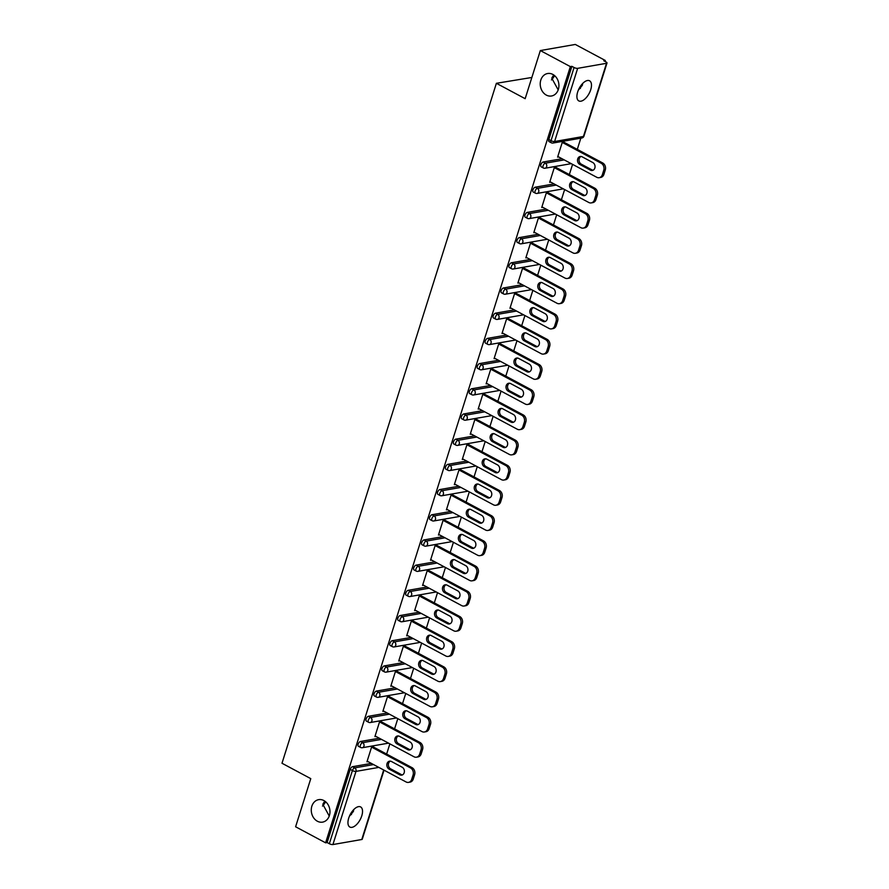 <?xml version="1.0" encoding="UTF-8"?>
<svg xmlns="http://www.w3.org/2000/svg" width="889" height="889" viewBox="0 0 889 889"><rect width="100%" height="100%" fill="white"/><g stroke="black" fill="none" stroke-linecap="round" stroke-linejoin="round"><path stroke-width="1.33" d="M323.885 800.556A11.413 9.29 80.1 0 1 329.952 812.502A11.413 9.29 80.1 0 1 322.585 822.125A11.413 9.29 80.1 0 1 317.362 821.225A11.413 9.29 80.1 0 1 311.294 809.279A11.413 9.29 80.1 0 1 318.662 799.656A11.413 9.29 80.1 0 1 323.885 800.556M353.733 809.612L353.411 811.39L349.388 816.302M552.836 74.42A11.413 9.29 80.1 0 1 558.903 86.366A11.413 9.29 80.1 0 1 551.536 95.99A11.413 9.29 80.1 0 1 546.313 95.09A11.413 9.29 80.1 0 1 540.245 83.144A11.413 9.29 80.1 0 1 547.613 73.52A11.413 9.29 80.1 0 1 552.836 74.42M582.684 83.466L582.362 85.244L578.339 90.167M324.741 801.078L322.818 804.289L329.241 816.024M553.691 74.943L551.758 78.154L558.192 89.889M590.718 89.722A11.413 5.59 118.1 0 0 589.574 80.799A11.413 5.59 118.1 0 0 577.661 92A11.413 5.59 118.1 0 0 578.817 100.913A11.413 5.59 118.1 0 0 590.718 89.722M361.767 815.858A11.413 5.59 118.1 0 0 360.623 806.934A11.413 5.59 118.1 0 0 348.71 818.136A11.413 5.59 118.1 0 0 349.866 827.059A11.413 5.59 118.1 0 0 361.767 815.858M351.477 814.591A11.413 9.29 80.1 0 1 350.566 813.902M580.428 88.456A11.413 9.29 80.1 0 1 579.517 87.767M531.855 77.465L496.384 83.299L281.991 763.251L310.772 778.642L295.604 826.77L325.607 842.816L570.349 66.608L540.334 50.562L575.305 44.45L605.32 60.496L603.787 60.763L605.987 61.941A2.678 0.833 17.5 0 1 607.009 63.008L583.94 136.173A2.678 0.833 17.5 0 1 583.44 136.462L606.509 63.297A2.678 0.833 17.5 0 0 607.009 63.008M386.637 754.061L389.86 743.849M394.583 728.869L397.805 718.656M402.528 703.677L405.751 693.464M410.474 678.485L413.696 668.261M418.419 653.282L421.642 643.069M426.364 628.09L429.576 617.877M434.299 602.898L437.521 592.685M442.244 577.706L445.467 567.482M450.19 552.502L453.412 542.29M458.135 527.31L461.358 517.098M466.08 502.118L469.303 491.895M474.026 476.915L477.249 466.703M481.971 451.723L485.194 441.511M489.917 426.531L493.128 416.319M497.851 401.339L501.074 391.116M505.797 376.136L509.019 365.924M513.742 350.944L516.965 340.731M521.687 325.752L524.91 315.528M529.633 300.549L532.855 290.336M537.578 275.357L540.801 265.144M545.524 250.165L548.735 239.952M553.469 224.973L556.681 214.749M561.404 199.769L564.626 189.557M569.349 174.577L572.572 164.365M577.294 149.385L580.828 138.173M605.031 61.43L605.32 60.496M577.661 68.342L554.592 141.507A2.678 0.833 17.5 0 1 551.002 140.673A2.678 1.311 118.1 0 0 551.269 142.762L549.08 141.595A2.678 1.311 -61.9 0 1 548.813 139.506L551.002 140.673L574.072 67.508A2.678 0.833 17.5 0 0 577.661 68.342L606.509 63.297M548.813 139.506L571.883 66.342L570.349 66.608M574.072 67.508L571.883 66.342M384.037 770.174L362.268 839.216A2.678 0.833 -162.5 0 1 361.779 839.505L332.919 844.55A2.678 0.833 -162.5 0 1 329.33 843.717L327.141 842.55L325.607 842.816M496.384 83.299L525.166 98.69L540.334 50.562M558.681 156.931L557.614 157.12L562.448 141.773L563.982 141.507L563.77 142.151M327.141 842.55L350.21 769.385A2.678 1.311 -61.9 0 1 352.5 766.696L371.358 763.395M360.445 741.493L362.645 742.671A2.678 1.311 -61.9 0 0 360.345 745.36A2.678 1.311 118.1 0 0 360.612 747.449L358.423 746.282A2.678 1.311 -61.9 0 1 358.156 744.193A2.678 1.311 -61.9 0 1 360.445 741.493L379.303 738.203M368.39 716.301L370.58 717.479A2.678 1.311 -61.9 0 0 368.29 720.168A2.678 1.311 118.1 0 0 368.557 722.257L366.368 721.079A2.678 1.311 -61.9 0 1 366.101 718.99A2.678 1.311 -61.9 0 1 368.39 716.301L387.237 713.011M376.336 691.109L378.525 692.275A2.678 1.311 -61.9 0 0 376.236 694.965A2.678 1.311 118.1 0 0 376.503 697.065L374.313 695.887A2.678 1.311 -61.9 0 1 374.047 693.798A2.678 1.311 -61.9 0 1 376.336 691.109L395.183 687.808M384.281 665.917L386.471 667.083A2.678 1.311 -61.9 0 0 384.181 669.773A2.678 1.311 118.1 0 0 384.448 671.862L382.259 670.695A2.678 1.311 -61.9 0 1 381.981 668.606A2.678 1.311 -61.9 0 1 384.281 665.917L403.128 662.616M392.227 640.713L394.416 641.891A2.678 1.311 -61.9 0 0 392.127 644.581A2.678 1.311 118.1 0 0 392.393 646.67L390.193 645.503A2.678 1.311 -61.9 0 1 389.927 643.403A2.678 1.311 -61.9 0 1 392.227 640.713L411.074 637.424M400.172 615.521L402.361 616.699A2.678 1.311 -61.9 0 0 400.061 619.389A2.678 1.311 118.1 0 0 400.339 621.478L398.139 620.3A2.678 1.311 -61.9 0 1 397.872 618.211A2.678 1.311 -61.9 0 1 400.172 615.521L419.019 612.232M408.107 590.329L410.307 591.496A2.678 1.311 -61.9 0 0 408.007 594.185A2.678 1.311 118.1 0 0 408.284 596.275L406.084 595.108A2.678 1.311 -61.9 0 1 405.817 593.019A2.678 1.311 -61.9 0 1 408.107 590.329L426.964 587.029M416.052 565.137L418.252 566.304A2.678 1.311 -61.9 0 0 415.952 568.993A2.678 1.311 118.1 0 0 416.219 571.082L414.03 569.916A2.678 1.311 -61.9 0 1 413.763 567.827A2.678 1.311 -61.9 0 1 416.052 565.137L434.91 561.837M423.997 539.934L426.187 541.112A2.678 1.311 -61.9 0 0 423.897 543.801A2.678 1.311 118.1 0 0 424.164 545.89L421.975 544.713A2.678 1.311 -61.9 0 1 421.708 542.623A2.678 1.311 -61.9 0 1 423.997 539.934L442.844 536.645M431.943 514.742L434.132 515.909A2.678 1.311 -61.9 0 0 431.843 518.609A2.678 1.311 118.1 0 0 432.11 520.698L429.92 519.52A2.678 1.311 -61.9 0 1 429.654 517.431A2.678 1.311 -61.9 0 1 431.943 514.742L450.79 511.442M439.888 489.55L442.077 490.717A2.678 1.311 -61.9 0 0 439.788 493.406A2.678 1.311 118.1 0 0 440.055 495.495L437.866 494.328A2.678 1.311 -61.9 0 1 437.599 492.239A2.678 1.311 -61.9 0 1 439.888 489.55L458.735 486.25M447.834 464.347L450.023 465.525A2.678 1.311 -61.9 0 0 447.734 468.214A2.678 1.311 118.1 0 0 448 470.303L445.811 469.136A2.678 1.311 -61.9 0 1 445.533 467.036A2.678 1.311 -61.9 0 1 447.834 464.347L466.681 461.058M455.779 439.155L457.968 440.333A2.678 1.311 -61.9 0 0 455.679 443.022A2.678 1.311 118.1 0 0 455.946 445.111L453.746 443.933A2.678 1.311 -61.9 0 1 453.479 441.844A2.678 1.311 -61.9 0 1 455.779 439.155L474.626 435.866M463.725 413.963L465.914 415.13A2.678 1.311 -61.9 0 0 463.614 417.819A2.678 1.311 118.1 0 0 463.891 419.919L461.691 418.741A2.678 1.311 -61.9 0 1 461.424 416.652A2.678 1.311 -61.9 0 1 463.725 413.963L482.571 410.662M471.659 388.771L473.859 389.938A2.678 1.311 -61.9 0 0 471.559 392.627A2.678 1.311 118.1 0 0 471.837 394.716L469.636 393.549A2.678 1.311 -61.9 0 1 469.37 391.46A2.678 1.311 -61.9 0 1 471.659 388.771L490.517 385.47M479.604 363.568L481.805 364.746A2.678 1.311 -61.9 0 0 479.504 367.435A2.678 1.311 118.1 0 0 479.771 369.524L477.582 368.346A2.678 1.311 -61.9 0 1 477.315 366.257A2.678 1.311 -61.9 0 1 479.604 363.568L498.462 360.278M487.55 338.376L489.739 339.542A2.678 1.311 -61.9 0 0 487.45 342.243A2.678 1.311 118.1 0 0 487.717 344.332L485.527 343.154A2.678 1.311 -61.9 0 1 485.261 341.065A2.678 1.311 -61.9 0 1 487.55 338.376L506.397 335.086M495.495 313.184L497.684 314.35A2.678 1.311 -61.9 0 0 495.395 317.04A2.678 1.311 118.1 0 0 495.662 319.129L493.473 317.962A2.678 1.311 -61.9 0 1 493.206 315.873A2.678 1.311 -61.9 0 1 495.495 313.184L514.342 309.883M503.441 287.98L505.63 289.158A2.678 1.311 -61.9 0 0 503.341 291.848A2.678 1.311 118.1 0 0 503.607 293.937L501.418 292.77A2.678 1.311 -61.9 0 1 501.152 290.67A2.678 1.311 -61.9 0 1 503.441 287.98L522.288 284.691M511.386 262.788L513.575 263.966A2.678 1.311 -61.9 0 0 511.286 266.656A2.678 1.311 118.1 0 0 511.553 268.745L509.364 267.567A2.678 1.311 -61.9 0 1 509.086 265.478A2.678 1.311 -61.9 0 1 511.386 262.788L530.233 259.499M519.332 237.596L521.521 238.763A2.678 1.311 -61.9 0 0 519.232 241.452A2.678 1.311 118.1 0 0 519.498 243.553L517.298 242.375A2.678 1.311 -61.9 0 1 517.031 240.286A2.678 1.311 -61.9 0 1 519.332 237.596L538.178 234.296M527.266 212.404L529.466 213.571A2.678 1.311 -61.9 0 0 527.166 216.26A2.678 1.311 118.1 0 0 527.444 218.35L525.243 217.183A2.678 1.311 -61.9 0 1 524.977 215.094A2.678 1.311 -61.9 0 1 527.266 212.404L546.124 209.104M535.211 187.201L537.412 188.379A2.678 1.311 -61.9 0 0 535.111 191.068A2.678 1.311 118.1 0 0 535.378 193.157L533.189 191.98A2.678 1.311 -61.9 0 1 532.922 189.89A2.678 1.311 -61.9 0 1 535.211 187.201L554.069 183.912M543.157 162.009L545.357 163.187A2.678 1.311 -61.9 0 0 543.057 165.876A2.678 1.311 118.1 0 0 543.323 167.965L541.134 166.788A2.678 1.311 -61.9 0 1 540.868 164.698A2.678 1.311 -61.9 0 1 543.157 162.009L562.015 158.72M555.836 167.343L556.036 166.699L554.503 166.965L549.669 182.312L550.736 182.123M547.891 192.546L548.091 191.902L546.557 192.168L541.723 207.504L542.79 207.326M539.945 217.738L540.145 217.094L538.612 217.361L533.778 232.707L534.845 232.518M532 242.93L532.2 242.286L530.677 242.553L525.832 257.899L526.899 257.71M524.054 268.134L524.254 267.478L522.732 267.756L517.887 283.091L518.954 282.913M516.109 293.326L516.309 292.681L514.787 292.948L509.953 308.294L511.008 308.105M508.164 318.518L508.375 317.873L506.841 318.14L502.007 333.486L503.063 333.297M500.218 343.71L500.429 343.065L498.896 343.332L494.062 358.678L495.129 358.489M492.284 368.913L492.484 368.268L490.95 368.535L486.116 383.87L487.183 383.692M484.338 394.105L484.538 393.46L483.005 393.727L478.171 409.073L479.238 408.884M476.393 419.297L476.593 418.652L475.07 418.919L470.225 434.265L471.292 434.076M468.447 444.5L468.647 443.844L467.125 444.122L462.28 459.457L463.347 459.269M460.502 469.692L460.702 469.048L459.18 469.314L454.335 484.661L455.401 484.472M452.557 494.884L452.768 494.24L451.234 494.506L446.4 509.853L447.456 509.664M444.611 520.076L444.822 519.432L443.289 519.698L438.455 535.045L439.51 534.856M436.666 545.279L436.877 544.635L435.343 544.901L430.509 560.237L431.576 560.059M428.731 570.471L428.931 569.827L427.398 570.093L422.564 585.44L423.631 585.251M420.786 595.663L420.986 595.019L419.452 595.286L414.618 610.632L415.685 610.443M412.84 620.866L413.041 620.211L411.518 620.478L406.673 635.824L407.74 635.635M404.895 646.059L405.095 645.414L403.573 645.681L398.728 661.016L399.794 660.838M396.95 671.251L397.15 670.606L395.627 670.873L390.782 686.219L391.849 686.03M389.004 696.443L389.215 695.798L387.682 696.065L382.848 711.411L383.904 711.222M381.059 721.646L381.27 721.001L379.736 721.268L374.902 736.603L375.958 736.425M373.113 746.838L373.324 746.193L371.791 746.46L366.957 761.806L368.024 761.617M551.436 79.921A11.413 5.59 118.1 0 0 554.603 75.632M322.485 806.067A11.413 5.59 118.1 0 0 325.652 801.767M603.753 170.277L602.375 174.633L603.909 174.366L605.276 170.01L603.753 170.277A5.345 4.356 -99.9 0 0 601.164 163.232L562.248 142.418M602.375 174.633A5.345 4.356 -99.9 0 1 599.186 177.7A5.345 4.356 -99.9 0 1 596.741 177.278L557.814 156.475M582.128 156.82A4.189 3.412 -99.9 0 0 580.206 156.497A4.189 3.412 -99.9 0 0 577.506 160.031A4.189 3.412 -99.9 0 0 579.728 164.421L590.418 170.132A4.189 3.412 -99.9 0 0 592.341 170.466A4.189 3.412 -99.9 0 0 595.041 166.921A4.189 3.412 -99.9 0 0 592.819 162.543L582.128 156.82M601.164 163.232L602.698 162.965L562.915 141.695M602.698 162.965A5.345 4.356 80.1 0 1 605.276 170.01M603.909 174.366A5.345 4.356 80.1 0 1 600.708 177.433L599.186 177.7M580.995 156.464A4.189 3.412 -99.9 0 0 579.028 160.242A4.189 3.412 -99.9 0 0 581.262 164.143L591.952 169.866A4.189 3.412 -99.9 0 0 593.085 170.221M595.808 195.469L594.43 199.825L595.963 199.558L597.33 195.202L595.808 195.469A5.345 4.356 -99.9 0 0 593.219 188.424L554.303 167.621M594.43 199.825A5.345 4.356 -99.9 0 1 591.241 202.903A5.345 4.356 -99.9 0 1 588.796 202.481L549.869 181.667M574.183 182.023A4.189 3.412 -99.9 0 0 572.26 181.689A4.189 3.412 -99.9 0 0 569.56 185.223A4.189 3.412 -99.9 0 0 571.794 189.613L582.484 195.324A4.189 3.412 -99.9 0 0 584.395 195.658A4.189 3.412 -99.9 0 0 587.107 192.124A4.189 3.412 -99.9 0 0 584.873 187.735L574.183 182.023M593.219 188.424L594.752 188.157L554.969 166.888M594.752 188.157A5.345 4.356 80.1 0 1 597.33 195.202M595.963 199.558A5.345 4.356 80.1 0 1 592.774 202.625L591.241 202.903M573.049 181.667A4.189 3.412 -99.9 0 0 571.082 185.434A4.189 3.412 -99.9 0 0 573.316 189.346L584.006 195.058A4.189 3.412 -99.9 0 0 585.14 195.413M587.862 220.661L586.484 225.028L588.018 224.761L589.396 220.394L587.862 220.661A5.345 4.356 -99.9 0 0 585.273 213.616L546.357 192.813M586.484 225.028A5.345 4.356 -99.9 0 1 583.295 228.095A5.345 4.356 -99.9 0 1 580.85 227.673L541.923 206.859M566.237 207.215A4.189 3.412 -99.9 0 0 564.315 206.881A4.189 3.412 -99.9 0 0 561.615 210.415A4.189 3.412 -99.9 0 0 563.848 214.805L574.538 220.516A4.189 3.412 -99.9 0 0 576.45 220.85A4.189 3.412 -99.9 0 0 579.161 217.316A4.189 3.412 -99.9 0 0 576.928 212.927L566.237 207.215M585.273 213.616L586.807 213.349L547.024 192.08M586.807 213.349A5.345 4.356 80.1 0 1 589.396 220.394M588.018 224.761A5.345 4.356 80.1 0 1 584.829 227.828L583.295 228.095M565.104 206.859A4.189 3.412 -99.9 0 0 563.137 210.626A4.189 3.412 -99.9 0 0 565.371 214.538L576.061 220.25A4.189 3.412 -99.9 0 0 577.194 220.605M579.917 245.853L578.539 250.22L580.072 249.953L581.45 245.586L579.917 245.853A5.345 4.356 -99.9 0 0 577.339 238.819L538.412 218.005M578.539 250.22A5.345 4.356 -99.9 0 1 575.35 253.287A5.345 4.356 -99.9 0 1 572.905 252.865L533.978 232.062M558.292 232.407A4.189 3.412 -99.9 0 0 556.381 232.085A4.189 3.412 -99.9 0 0 553.669 235.618A4.189 3.412 -99.9 0 0 555.903 239.997L566.593 245.72A4.189 3.412 -99.9 0 0 568.504 246.042A4.189 3.412 -99.9 0 0 571.216 242.508A4.189 3.412 -99.9 0 0 568.982 238.13L558.292 232.407M577.339 238.819L578.861 238.552L539.078 217.283M578.861 238.552A5.345 4.356 80.1 0 1 581.45 245.586M580.072 249.953A5.345 4.356 80.1 0 1 576.883 253.021L575.35 253.287M557.159 232.051A4.189 3.412 -99.9 0 0 555.192 235.818A4.189 3.412 -99.9 0 0 557.425 239.73L568.115 245.453A4.189 3.412 -99.9 0 0 569.249 245.809M571.971 271.056L570.594 275.412L572.127 275.146L573.505 270.789L571.971 271.056A5.345 4.356 -99.9 0 0 569.393 264.011L530.466 243.197M570.594 275.412A5.345 4.356 -99.9 0 1 567.404 278.479A5.345 4.356 -99.9 0 1 564.96 278.057L526.044 257.254M550.347 257.61A4.189 3.412 -99.9 0 0 548.435 257.277A4.189 3.412 -99.9 0 0 545.724 260.81A4.189 3.412 -99.9 0 0 547.957 265.2L558.648 270.912A4.189 3.412 -99.9 0 0 560.559 271.245A4.189 3.412 -99.9 0 0 563.27 267.711A4.189 3.412 -99.9 0 0 561.037 263.322L550.347 257.61M569.393 264.011L570.916 263.744L531.133 242.475M570.916 263.744A5.345 4.356 80.1 0 1 573.505 270.789M572.127 275.146A5.345 4.356 80.1 0 1 568.938 278.213L567.404 278.479M549.213 257.254A4.189 3.412 -99.9 0 0 547.246 261.022A4.189 3.412 -99.9 0 0 549.491 264.933L560.181 270.645A4.189 3.412 -99.9 0 0 561.315 271.001M564.026 296.248L562.659 300.604L564.182 300.338L565.56 295.981L564.026 296.248A5.345 4.356 -99.9 0 0 561.448 289.203L522.521 268.4M562.659 300.604A5.345 4.356 -99.9 0 1 559.459 303.682A5.345 4.356 -99.9 0 1 557.014 303.26L518.098 282.446M542.401 282.802A4.189 3.412 -99.9 0 0 540.49 282.469A4.189 3.412 -99.9 0 0 537.778 286.002A4.189 3.412 -99.9 0 0 540.012 290.392L550.702 296.104A4.189 3.412 -99.9 0 0 552.625 296.437A4.189 3.412 -99.9 0 0 555.325 292.903A4.189 3.412 -99.9 0 0 553.091 288.514L542.401 282.802M561.448 289.203L562.97 288.936L523.199 267.667M562.97 288.936A5.345 4.356 80.1 0 1 565.56 295.981M564.182 300.338A5.345 4.356 80.1 0 1 560.992 303.416L559.459 303.682M541.268 282.446A4.189 3.412 -99.9 0 0 539.312 286.214A4.189 3.412 -99.9 0 0 541.545 290.125L552.236 295.837A4.189 3.412 -99.9 0 0 553.369 296.193M556.081 321.44L554.714 325.807L556.236 325.541L557.614 321.173L556.081 321.44A5.345 4.356 -99.9 0 0 553.503 314.406L514.587 293.592M554.714 325.807A5.345 4.356 -99.9 0 1 551.524 328.874A5.345 4.356 -99.9 0 1 549.069 328.452L510.153 307.638M534.467 307.994A4.189 3.412 -99.9 0 0 532.544 307.661A4.189 3.412 -99.9 0 0 529.844 311.206A4.189 3.412 -99.9 0 0 532.067 315.584L542.757 321.307A4.189 3.412 -99.9 0 0 544.679 321.629A4.189 3.412 -99.9 0 0 547.38 318.095A4.189 3.412 -99.9 0 0 545.157 313.706L534.467 307.994M553.503 314.406L555.036 314.128L515.253 292.87M555.036 314.128A5.345 4.356 80.1 0 1 557.614 321.173M556.236 325.541A5.345 4.356 80.1 0 1 553.047 328.608L551.524 328.874M533.333 307.638A4.189 3.412 -99.9 0 0 531.366 311.406A4.189 3.412 -99.9 0 0 533.6 315.317L544.29 321.029A4.189 3.412 -99.9 0 0 545.424 321.396M548.146 346.643L546.768 350.999L548.302 350.733L549.669 346.377L548.146 346.643A5.345 4.356 -99.9 0 0 545.557 339.598L506.641 318.784M546.768 350.999A5.345 4.356 -99.9 0 1 543.579 354.066A5.345 4.356 -99.9 0 1 541.123 353.644L502.207 332.842M526.521 333.186A4.189 3.412 -99.9 0 0 524.599 332.864A4.189 3.412 -99.9 0 0 521.899 336.398A4.189 3.412 -99.9 0 0 524.121 340.787L534.811 346.499A4.189 3.412 -99.9 0 0 536.734 346.832A4.189 3.412 -99.9 0 0 539.434 343.287A4.189 3.412 -99.9 0 0 537.212 338.909L526.521 333.186M545.557 339.598L547.091 339.331L507.308 318.062M547.091 339.331A5.345 4.356 80.1 0 1 549.669 346.377M548.302 350.733A5.345 4.356 80.1 0 1 545.101 353.8L543.579 354.066M525.388 332.83A4.189 3.412 -99.9 0 0 523.421 336.609A4.189 3.412 -99.9 0 0 525.655 340.509L536.345 346.232A4.189 3.412 -99.9 0 0 537.478 346.588M540.201 371.835L538.823 376.191L540.356 375.925L541.723 371.569L540.201 371.835A5.345 4.356 -99.9 0 0 537.612 364.79L498.696 343.987M538.823 376.191A5.345 4.356 -99.9 0 1 535.634 379.27A5.345 4.356 -99.9 0 1 533.189 378.847L494.262 358.034M518.576 358.389A4.189 3.412 -99.9 0 0 516.653 358.056A4.189 3.412 -99.9 0 0 513.953 361.59A4.189 3.412 -99.9 0 0 516.176 365.979L526.866 371.691A4.189 3.412 -99.9 0 0 528.788 372.024A4.189 3.412 -99.9 0 0 531.489 368.491A4.189 3.412 -99.9 0 0 529.266 364.101L518.576 358.389M537.612 364.79L539.145 364.523L499.362 343.254M539.145 364.523A5.345 4.356 80.1 0 1 541.723 371.569M540.356 375.925A5.345 4.356 80.1 0 1 537.167 378.992L535.634 379.27M517.442 358.034A4.189 3.412 -99.9 0 0 515.476 361.801A4.189 3.412 -99.9 0 0 517.709 365.712L528.399 371.424A4.189 3.412 -99.9 0 0 529.533 371.78M532.255 397.027L530.877 401.395L532.411 401.128L533.789 396.761L532.255 397.027A5.345 4.356 -99.9 0 0 529.666 389.982L490.75 369.179M530.877 401.395A5.345 4.356 -99.9 0 1 527.688 404.462A5.345 4.356 -99.9 0 1 525.243 404.039L486.316 383.226M510.63 383.581A4.189 3.412 -99.9 0 0 508.708 383.248A4.189 3.412 -99.9 0 0 506.008 386.782A4.189 3.412 -99.9 0 0 508.241 391.171L518.932 396.883A4.189 3.412 -99.9 0 0 520.843 397.216A4.189 3.412 -99.9 0 0 523.554 393.683A4.189 3.412 -99.9 0 0 521.321 389.293L510.63 383.581M529.666 389.982L531.2 389.715L491.417 368.446M531.2 389.715A5.345 4.356 80.1 0 1 533.789 396.761M532.411 401.128A5.345 4.356 80.1 0 1 529.222 404.195L527.688 404.462M509.497 383.226A4.189 3.412 -99.9 0 0 507.53 386.993A4.189 3.412 -99.9 0 0 509.764 390.904L520.454 396.616A4.189 3.412 -99.9 0 0 521.587 396.972M524.31 422.219L522.932 426.587L524.466 426.32L525.844 421.953L524.31 422.219A5.345 4.356 -99.9 0 0 521.721 415.185L482.805 394.372M522.932 426.587A5.345 4.356 -99.9 0 1 519.743 429.654A5.345 4.356 -99.9 0 1 517.298 429.231L478.371 408.429M502.685 408.773A4.189 3.412 -99.9 0 0 500.774 408.451A4.189 3.412 -99.9 0 0 498.062 411.985A4.189 3.412 -99.9 0 0 500.296 416.363L510.986 422.086A4.189 3.412 -99.9 0 0 512.897 422.408A4.189 3.412 -99.9 0 0 515.609 418.875A4.189 3.412 -99.9 0 0 513.375 414.496L502.685 408.773M521.721 415.185L523.254 414.919L483.472 393.649M523.254 414.919A5.345 4.356 80.1 0 1 525.844 421.953M524.466 426.32A5.345 4.356 80.1 0 1 521.276 429.387L519.743 429.654M501.552 408.418A4.189 3.412 -99.9 0 0 499.585 412.185A4.189 3.412 -99.9 0 0 501.818 416.096L512.509 421.819A4.189 3.412 -99.9 0 0 513.642 422.175M516.365 447.423L514.987 451.779L516.52 451.512L517.898 447.156L516.365 447.423A5.345 4.356 -99.9 0 0 513.786 440.377L474.859 419.564M514.987 451.779A5.345 4.356 -99.9 0 1 511.797 454.846A5.345 4.356 -99.9 0 1 509.353 454.423L470.425 433.621M494.74 433.976A4.189 3.412 -99.9 0 0 492.828 433.643A4.189 3.412 -99.9 0 0 490.117 437.177A4.189 3.412 -99.9 0 0 492.35 441.566L503.041 447.278A4.189 3.412 -99.9 0 0 504.952 447.612A4.189 3.412 -99.9 0 0 507.663 444.078A4.189 3.412 -99.9 0 0 505.43 439.688L494.74 433.976M513.786 440.377L515.309 440.111L475.526 418.841M515.309 440.111A5.345 4.356 80.1 0 1 517.898 447.156M516.52 451.512A5.345 4.356 80.1 0 1 513.331 454.579L511.797 454.846M493.606 433.621A4.189 3.412 -99.9 0 0 491.639 437.388A4.189 3.412 -99.9 0 0 493.873 441.3L504.563 447.011A4.189 3.412 -99.9 0 0 505.697 447.367M508.419 472.615L507.052 476.971L508.575 476.704L509.953 472.348L508.419 472.615A5.345 4.356 -99.9 0 0 505.841 465.569L466.914 444.767M507.052 476.971A5.345 4.356 -99.9 0 1 503.852 480.049A5.345 4.356 -99.9 0 1 501.407 479.627L462.491 458.813M486.794 459.168A4.189 3.412 -99.9 0 0 484.883 458.835A4.189 3.412 -99.9 0 0 482.171 462.369A4.189 3.412 -99.9 0 0 484.405 466.758L495.095 472.47A4.189 3.412 -99.9 0 0 497.018 472.804A4.189 3.412 -99.9 0 0 499.718 469.27A4.189 3.412 -99.9 0 0 497.484 464.88L486.794 459.168M505.841 465.569L507.363 465.303L467.592 444.033M507.363 465.303A5.345 4.356 80.1 0 1 509.953 472.348M508.575 476.704A5.345 4.356 80.1 0 1 505.385 479.782L503.852 480.049M485.661 458.813A4.189 3.412 -99.9 0 0 483.694 462.58A4.189 3.412 -99.9 0 0 485.939 466.492L496.629 472.203A4.189 3.412 -99.9 0 0 497.762 472.559M500.474 497.807L499.107 502.174L500.629 501.907L502.007 497.54L500.474 497.807A5.345 4.356 -99.9 0 0 497.896 490.761L458.968 469.959M499.107 502.174A5.345 4.356 -99.9 0 1 495.918 505.241A5.345 4.356 -99.9 0 1 493.462 504.819L454.546 484.005M478.86 484.361A4.189 3.412 -99.9 0 0 476.937 484.027A4.189 3.412 -99.9 0 0 474.226 487.561A4.189 3.412 -99.9 0 0 476.46 491.95L487.15 497.662A4.189 3.412 -99.9 0 0 489.072 497.996A4.189 3.412 -99.9 0 0 491.773 494.462A4.189 3.412 -99.9 0 0 489.539 490.072L478.86 484.361M497.896 490.761L499.429 490.495L459.646 469.225M499.429 490.495A5.345 4.356 80.1 0 1 502.007 497.54M500.629 501.907A5.345 4.356 80.1 0 1 497.44 504.974L495.918 505.241M477.715 484.005A4.189 3.412 -99.9 0 0 475.759 487.772A4.189 3.412 -99.9 0 0 477.993 491.684L488.683 497.396A4.189 3.412 -99.9 0 0 489.817 497.751M492.539 523.01L491.161 527.366L492.684 527.099L494.062 522.743L492.539 523.01A5.345 4.356 -99.9 0 0 489.95 515.964L451.034 495.151M491.161 527.366A5.345 4.356 -99.9 0 1 487.972 530.433A5.345 4.356 -99.9 0 1 485.516 530.011L446.6 509.208M470.914 509.553A4.189 3.412 -99.9 0 0 468.992 509.23A4.189 3.412 -99.9 0 0 466.292 512.764A4.189 3.412 -99.9 0 0 468.514 517.142L479.204 522.865A4.189 3.412 -99.9 0 0 481.127 523.199A4.189 3.412 -99.9 0 0 483.827 519.654A4.189 3.412 -99.9 0 0 481.605 515.276L470.914 509.553M489.95 515.964L491.484 515.698L451.701 494.428M491.484 515.698A5.345 4.356 80.1 0 1 494.062 522.743M492.684 527.099A5.345 4.356 80.1 0 1 489.495 530.166L487.972 530.433M469.781 509.197A4.189 3.412 -99.9 0 0 467.814 512.975A4.189 3.412 -99.9 0 0 470.048 516.876L480.738 522.599A4.189 3.412 -99.9 0 0 481.871 522.954M484.594 548.202L483.216 552.558L484.749 552.291L486.116 547.935L484.594 548.202A5.345 4.356 -99.9 0 0 482.005 541.157L443.089 520.343M483.216 552.558A5.345 4.356 -99.9 0 1 480.027 555.625A5.345 4.356 -99.9 0 1 477.571 555.203L438.655 534.4M462.969 534.756A4.189 3.412 -99.9 0 0 461.047 534.422A4.189 3.412 -99.9 0 0 458.346 537.956A4.189 3.412 -99.9 0 0 460.569 542.346L471.259 548.057A4.189 3.412 -99.9 0 0 473.181 548.391A4.189 3.412 -99.9 0 0 475.882 544.857A4.189 3.412 -99.9 0 0 473.659 540.468L462.969 534.756M482.005 541.157L483.538 540.89L443.755 519.621M483.538 540.89A5.345 4.356 80.1 0 1 486.116 547.935M484.749 552.291A5.345 4.356 80.1 0 1 481.549 555.358L480.027 555.625M461.836 534.4A4.189 3.412 -99.9 0 0 459.869 538.167A4.189 3.412 -99.9 0 0 462.102 542.079L472.792 547.791A4.189 3.412 -99.9 0 0 473.926 548.146M476.648 573.394L475.271 577.761L476.804 577.494L478.171 573.127L476.648 573.394A5.345 4.356 -99.9 0 0 474.059 566.349L435.143 545.546M475.271 577.761A5.345 4.356 -99.9 0 1 472.081 580.828A5.345 4.356 -99.9 0 1 469.636 580.406L430.709 559.592M455.024 559.948A4.189 3.412 -99.9 0 0 453.101 559.614A4.189 3.412 -99.9 0 0 450.401 563.148A4.189 3.412 -99.9 0 0 452.634 567.538L463.313 573.249A4.189 3.412 -99.9 0 0 465.236 573.583A4.189 3.412 -99.9 0 0 467.947 570.049A4.189 3.412 -99.9 0 0 465.714 565.66L455.024 559.948M474.059 566.349L475.593 566.082L435.81 544.813M475.593 566.082A5.345 4.356 80.1 0 1 478.171 573.127M476.804 577.494A5.345 4.356 80.1 0 1 473.615 580.561L472.081 580.828M453.89 559.592A4.189 3.412 -99.9 0 0 451.923 563.359A4.189 3.412 -99.9 0 0 454.157 567.271L464.847 572.983A4.189 3.412 -99.9 0 0 465.98 573.338M468.703 598.586L467.325 602.953L468.859 602.686L470.237 598.319L468.703 598.586A5.345 4.356 -99.9 0 0 466.114 591.552L427.198 570.738M467.325 602.953A5.345 4.356 -99.9 0 1 464.136 606.02A5.345 4.356 -99.9 0 1 461.691 605.598L422.764 584.784M447.078 585.14A4.189 3.412 -99.9 0 0 445.156 584.806A4.189 3.412 -99.9 0 0 442.455 588.351A4.189 3.412 -99.9 0 0 444.689 592.73L455.379 598.453A4.189 3.412 -99.9 0 0 457.29 598.775A4.189 3.412 -99.9 0 0 460.002 595.241A4.189 3.412 -99.9 0 0 457.768 590.863L447.078 585.14M466.114 591.552L467.647 591.285L427.865 570.016M467.647 591.285A5.345 4.356 80.1 0 1 470.237 598.319M468.859 602.686A5.345 4.356 80.1 0 1 465.669 605.753L464.136 606.02M445.945 584.784A4.189 3.412 -99.9 0 0 443.978 588.551A4.189 3.412 -99.9 0 0 446.211 592.463L456.902 598.186A4.189 3.412 -99.9 0 0 458.035 598.541M460.758 623.789L459.38 628.145L460.913 627.878L462.291 623.522L460.758 623.789A5.345 4.356 -99.9 0 0 458.179 616.744L419.252 595.93M459.38 628.145A5.345 4.356 -99.9 0 1 456.19 631.212A5.345 4.356 -99.9 0 1 453.746 630.79L414.819 609.987M439.133 610.343A4.189 3.412 -99.9 0 0 437.221 610.01A4.189 3.412 -99.9 0 0 434.51 613.543A4.189 3.412 -99.9 0 0 436.743 617.933L447.434 623.645A4.189 3.412 -99.9 0 0 449.345 623.978A4.189 3.412 -99.9 0 0 452.057 620.444A4.189 3.412 -99.9 0 0 449.823 616.055L439.133 610.343M458.179 616.744L459.702 616.477L419.919 595.208M459.702 616.477A5.345 4.356 80.1 0 1 462.291 623.522M460.913 627.878A5.345 4.356 80.1 0 1 457.724 630.946L456.19 631.212M437.999 609.976A4.189 3.412 -99.9 0 0 436.032 613.754A4.189 3.412 -99.9 0 0 438.266 617.666L448.956 623.378A4.189 3.412 -99.9 0 0 450.09 623.734M452.812 648.981L451.434 653.337L452.968 653.071L454.346 648.714L452.812 648.981A5.345 4.356 -99.9 0 0 450.234 641.936L411.307 621.133M451.434 653.337A5.345 4.356 -99.9 0 1 448.245 656.415A5.345 4.356 -99.9 0 1 445.8 655.993L406.884 635.179M431.187 635.535A4.189 3.412 -99.9 0 0 429.276 635.202A4.189 3.412 -99.9 0 0 426.564 638.735A4.189 3.412 -99.9 0 0 428.798 643.125L439.488 648.837A4.189 3.412 -99.9 0 0 441.4 649.17A4.189 3.412 -99.9 0 0 444.111 645.636A4.189 3.412 -99.9 0 0 441.877 641.247L431.187 635.535M450.234 641.936L451.756 641.669L411.974 620.4M451.756 641.669A5.345 4.356 80.1 0 1 454.346 648.714M452.968 653.071A5.345 4.356 80.1 0 1 449.778 656.149L448.245 656.415M430.054 635.179A4.189 3.412 -99.9 0 0 428.087 638.947A4.189 3.412 -99.9 0 0 430.332 642.858L441.011 648.57A4.189 3.412 -99.9 0 0 442.155 648.926M444.867 674.173L443.5 678.54L445.022 678.274L446.4 673.906L444.867 674.173A5.345 4.356 -99.9 0 0 442.289 667.128L403.362 646.325M443.5 678.54A5.345 4.356 -99.9 0 1 440.299 681.607A5.345 4.356 -99.9 0 1 437.855 681.185L398.939 660.371M423.242 660.727A4.189 3.412 -99.9 0 0 421.33 660.394A4.189 3.412 -99.9 0 0 418.619 663.927A4.189 3.412 -99.9 0 0 420.853 668.317L431.543 674.029A4.189 3.412 -99.9 0 0 433.465 674.362A4.189 3.412 -99.9 0 0 436.166 670.828A4.189 3.412 -99.9 0 0 433.932 666.439L423.242 660.727M442.289 667.128L443.811 666.861L404.039 645.592M443.811 666.861A5.345 4.356 80.1 0 1 446.4 673.906M445.022 678.274A5.345 4.356 80.1 0 1 441.833 681.341L440.299 681.607M422.108 660.371A4.189 3.412 -99.9 0 0 420.141 664.139A4.189 3.412 -99.9 0 0 422.386 668.05L433.076 673.762A4.189 3.412 -99.9 0 0 434.21 674.118M436.921 699.376L435.554 703.732L437.077 703.466L438.455 699.11L436.921 699.376A5.345 4.356 -99.9 0 0 434.343 692.331L395.416 671.517M435.554 703.732A5.345 4.356 -99.9 0 1 432.365 706.799A5.345 4.356 -99.9 0 1 429.909 706.377L390.993 685.575M415.307 685.919A4.189 3.412 -99.9 0 0 413.385 685.597A4.189 3.412 -99.9 0 0 410.674 689.131A4.189 3.412 -99.9 0 0 412.907 693.509L423.597 699.232A4.189 3.412 -99.9 0 0 425.52 699.565A4.189 3.412 -99.9 0 0 428.22 696.02A4.189 3.412 -99.9 0 0 425.987 691.642L415.307 685.919M434.343 692.331L435.877 692.064L396.094 670.795M435.877 692.064A5.345 4.356 80.1 0 1 438.455 699.11M437.077 703.466A5.345 4.356 80.1 0 1 433.888 706.533L432.365 706.799M414.163 685.563A4.189 3.412 -99.9 0 0 412.207 689.342A4.189 3.412 -99.9 0 0 414.441 693.242L425.131 698.965A4.189 3.412 -99.9 0 0 426.264 699.321M428.987 724.568L427.609 728.924L429.131 728.658L430.509 724.302L428.987 724.568A5.345 4.356 -99.9 0 0 426.398 717.523L387.482 696.709M427.609 728.924A5.345 4.356 -99.9 0 1 424.42 731.991A5.345 4.356 -99.9 0 1 421.964 731.569L383.048 710.767M407.362 711.122A4.189 3.412 -99.9 0 0 405.44 710.789A4.189 3.412 -99.9 0 0 402.739 714.323A4.189 3.412 -99.9 0 0 404.962 718.712L415.652 724.424A4.189 3.412 -99.9 0 0 417.574 724.757A4.189 3.412 -99.9 0 0 420.275 721.223A4.189 3.412 -99.9 0 0 418.052 716.834L407.362 711.122M426.398 717.523L427.931 717.256L388.149 695.987M427.931 717.256A5.345 4.356 80.1 0 1 430.509 724.302M429.131 728.658A5.345 4.356 80.1 0 1 425.942 731.725L424.42 731.991M406.229 710.767A4.189 3.412 -99.9 0 0 404.262 714.534A4.189 3.412 -99.9 0 0 406.495 718.445L417.185 724.157A4.189 3.412 -99.9 0 0 418.319 724.513M421.042 749.76L419.664 754.128L421.197 753.85L422.564 749.494L421.042 749.76A5.345 4.356 -99.9 0 0 418.452 742.715L379.536 721.912M419.664 754.128A5.345 4.356 -99.9 0 1 416.474 757.195A5.345 4.356 -99.9 0 1 414.018 756.772L375.102 735.959M399.417 736.314A4.189 3.412 -99.9 0 0 397.494 735.981A4.189 3.412 -99.9 0 0 394.794 739.515A4.189 3.412 -99.9 0 0 397.016 743.904L407.707 749.616A4.189 3.412 -99.9 0 0 409.629 749.949A4.189 3.412 -99.9 0 0 412.329 746.416A4.189 3.412 -99.9 0 0 410.107 742.026L399.417 736.314M418.452 742.715L419.986 742.448L380.203 721.179M419.986 742.448A5.345 4.356 80.1 0 1 422.564 749.494M421.197 753.85A5.345 4.356 80.1 0 1 417.997 756.928L416.474 757.195M398.283 735.959A4.189 3.412 -99.9 0 0 396.316 739.726A4.189 3.412 -99.9 0 0 398.55 743.637L409.24 749.349A4.189 3.412 -99.9 0 0 410.374 749.705M413.096 774.952L411.718 779.32L413.252 779.053L414.618 774.686L413.096 774.952A5.345 4.356 -99.9 0 0 410.507 767.918L371.591 747.104M411.718 779.32A5.345 4.356 -99.9 0 1 408.529 782.387A5.345 4.356 -99.9 0 1 406.084 781.964L367.157 761.151M391.471 761.506A4.189 3.412 -99.9 0 0 389.549 761.173A4.189 3.412 -99.9 0 0 386.848 764.718A4.189 3.412 -99.9 0 0 389.082 769.096L399.761 774.819A4.189 3.412 -99.9 0 0 401.684 775.141A4.189 3.412 -99.9 0 0 404.395 771.608A4.189 3.412 -99.9 0 0 402.161 767.229L391.471 761.506M410.507 767.918L412.04 767.651L372.258 746.382M412.04 767.651A5.345 4.356 80.1 0 1 414.618 774.686M413.252 779.053A5.345 4.356 80.1 0 1 410.062 782.12L408.529 782.387M390.338 761.151A4.189 3.412 -99.9 0 0 388.371 764.918A4.189 3.412 -99.9 0 0 390.604 768.829L401.295 774.552A4.189 3.412 -99.9 0 0 402.428 774.908M551.269 142.762A2.678 2.678 0 0 0 552.991 143.04A2.678 2.178 80.1 0 0 554.592 141.507L583.44 136.462A2.678 2.178 80.1 0 1 581.851 137.995A2.678 2.678 0 0 0 583.94 136.173M361.779 839.505L383.692 769.996M378.825 767.396L355.989 771.385L332.919 844.55M329.33 843.717L352.4 770.552L350.21 769.385M352.5 766.696L354.7 767.863A2.678 2.178 -99.9 0 1 355.989 771.385A2.678 0.833 -162.5 0 1 352.4 770.552A2.678 1.311 -61.9 0 1 354.7 767.863L373.547 764.573M543.323 167.965A2.678 2.678 0 0 0 545.046 168.243A2.678 2.178 80.1 0 0 546.646 166.699A2.678 2.178 -99.9 0 0 545.357 163.187L564.204 159.887M535.378 193.157A2.678 2.678 0 0 0 537.1 193.435A2.678 2.178 80.1 0 0 538.701 191.902A2.678 2.178 -99.9 0 0 537.412 188.379L556.258 185.079M527.444 218.35A2.678 2.678 0 0 0 529.155 218.627A2.678 2.178 80.1 0 0 530.755 217.094A2.678 2.178 -99.9 0 0 529.466 213.571L548.313 210.282M519.498 243.553A2.678 2.678 0 0 0 521.221 243.819A2.678 2.178 80.1 0 0 522.81 242.286A2.678 2.178 -99.9 0 0 521.521 238.763L540.368 235.474M511.553 268.745A2.678 2.678 0 0 0 513.275 269.023A2.678 2.178 80.1 0 0 514.864 267.489A2.678 2.178 -99.9 0 0 513.575 263.966L532.422 260.666M503.607 293.937A2.678 2.678 0 0 0 505.33 294.215A2.678 2.178 80.1 0 0 506.919 292.681A2.678 2.178 -99.9 0 0 505.63 289.158L524.488 285.858M495.662 319.129A2.678 2.678 0 0 0 497.384 319.407A2.678 2.178 80.1 0 0 498.985 317.873A2.678 2.178 -99.9 0 0 497.684 314.35L516.542 311.061M487.717 344.332A2.678 2.678 0 0 0 489.439 344.599A2.678 2.178 80.1 0 0 491.039 343.065A2.678 2.178 -99.9 0 0 489.739 339.542L508.597 336.253M479.771 369.524A2.678 2.678 0 0 0 481.494 369.802A2.678 2.178 80.1 0 0 483.094 368.268A2.678 2.178 -99.9 0 0 481.805 364.746L500.651 361.445M471.837 394.716A2.678 2.678 0 0 0 473.548 394.994A2.678 2.178 80.1 0 0 475.148 393.46A2.678 2.178 -99.9 0 0 473.859 389.938L492.706 386.648M463.891 419.919A2.678 2.678 0 0 0 465.614 420.186A2.678 2.178 80.1 0 0 467.203 418.652A2.678 2.178 -99.9 0 0 465.914 415.13L484.761 411.84M455.946 445.111A2.678 2.678 0 0 0 457.668 445.389A2.678 2.178 80.1 0 0 459.257 443.855A2.678 2.178 -99.9 0 0 457.968 440.333L476.815 437.032M448 470.303A2.678 2.678 0 0 0 449.723 470.581A2.678 2.178 80.1 0 0 451.312 469.048A2.678 2.178 -99.9 0 0 450.023 465.525L468.87 462.224M440.055 495.495A2.678 2.678 0 0 0 441.777 495.773A2.678 2.178 80.1 0 0 443.367 494.24A2.678 2.178 -99.9 0 0 442.077 490.717L460.935 487.428M432.11 520.698A2.678 2.678 0 0 0 433.832 520.965A2.678 2.178 80.1 0 0 435.432 519.432A2.678 2.178 -99.9 0 0 434.132 515.909L452.99 512.62M424.164 545.89A2.678 2.678 0 0 0 425.887 546.168A2.678 2.178 80.1 0 0 427.487 544.635A2.678 2.178 -99.9 0 0 426.187 541.112L445.045 537.812M416.219 571.082A2.678 2.678 0 0 0 417.941 571.36A2.678 2.178 80.1 0 0 419.541 569.827A2.678 2.178 -99.9 0 0 418.252 566.304L437.099 563.015M408.284 596.275A2.678 2.678 0 0 0 409.996 596.552A2.678 2.178 80.1 0 0 411.596 595.019A2.678 2.178 -99.9 0 0 410.307 591.496L429.154 588.207M400.339 621.478A2.678 2.678 0 0 0 402.061 621.755A2.678 2.178 80.1 0 0 403.65 620.211A2.678 2.178 -99.9 0 0 402.361 616.699L421.208 613.399M392.393 646.67A2.678 2.678 0 0 0 394.116 646.948A2.678 2.178 80.1 0 0 395.705 645.414A2.678 2.178 -99.9 0 0 394.416 641.891L413.263 638.591M384.448 671.862A2.678 2.678 0 0 0 386.17 672.14A2.678 2.178 80.1 0 0 387.76 670.606A2.678 2.178 -99.9 0 0 386.471 667.083L405.317 663.794M376.503 697.065A2.678 2.678 0 0 0 378.225 697.332A2.678 2.178 80.1 0 0 379.825 695.798A2.678 2.178 -99.9 0 0 378.525 692.275L397.383 688.986M368.557 722.257A2.678 2.678 0 0 0 370.28 722.535A2.678 2.178 80.1 0 0 371.88 721.001A2.678 2.178 -99.9 0 0 370.58 717.479L389.438 714.178M360.612 747.449A2.678 2.678 0 0 0 362.334 747.727A2.678 2.178 80.1 0 0 363.934 746.193A2.678 2.178 -99.9 0 0 362.645 742.671L381.492 739.381M579.728 164.421L581.262 164.143M590.418 170.132L591.952 169.866M571.794 189.613L573.316 189.346M582.484 195.324L584.006 195.058M563.848 214.805L565.371 214.538M574.538 220.516L576.061 220.25M555.903 239.997L557.425 239.73M566.593 245.72L568.115 245.453M547.957 265.2L549.491 264.933M558.648 270.912L560.181 270.645M540.012 290.392L541.545 290.125M550.702 296.104L552.236 295.837M532.067 315.584L533.6 315.317M542.757 321.307L544.29 321.029M524.121 340.787L525.655 340.509M534.811 346.499L536.345 346.232M516.176 365.979L517.709 365.712M526.866 371.691L528.399 371.424M508.241 391.171L509.764 390.904M518.932 396.883L520.454 396.616M500.296 416.363L501.818 416.096M510.986 422.086L512.509 421.819M492.35 441.566L493.873 441.3M503.041 447.278L504.563 447.011M484.405 466.758L485.939 466.492M495.095 472.47L496.629 472.203M476.46 491.95L477.993 491.684M487.15 497.662L488.683 497.396M468.514 517.142L470.048 516.876M479.204 522.865L480.738 522.599M460.569 542.346L462.102 542.079M471.259 548.057L472.792 547.791M452.634 567.538L454.157 567.271M463.313 573.249L464.847 572.983M444.689 592.73L446.211 592.463M455.379 598.453L456.902 598.186M436.743 617.933L438.266 617.666M447.434 623.645L448.956 623.378M428.798 643.125L430.332 642.858M439.488 648.837L441.011 648.57M420.853 668.317L422.386 668.05M431.543 674.029L433.076 673.762M412.907 693.509L414.441 693.242M423.597 699.232L425.131 698.965M404.962 718.712L406.495 718.445M415.652 724.424L417.185 724.157M397.016 743.904L398.55 743.637M407.707 749.616L409.24 749.349M389.082 769.096L390.604 768.829M399.761 774.819L401.295 774.552M552.991 143.04L581.851 137.995M545.046 168.243L571.26 163.654M537.1 193.435L563.315 188.857M529.155 218.627L555.369 214.049M521.221 243.819L547.424 239.241M513.275 269.023L539.479 264.433M505.33 294.215L531.533 289.636M497.384 319.407L523.588 314.828M489.439 344.599L515.642 340.02M481.494 369.802L507.708 365.223M473.548 394.994L499.762 390.415M465.614 420.186L491.817 415.608M457.668 445.389L483.872 440.8M449.723 470.581L475.926 466.003M441.777 495.773L467.981 491.195M433.832 520.965L460.035 516.387M425.887 546.168L452.09 541.59M417.941 571.36L444.156 566.782M409.996 596.552L436.21 591.974M402.061 621.755L428.265 617.166M394.116 646.948L420.319 642.369M386.17 672.14L412.374 667.561M378.225 697.332L404.428 692.753M370.28 722.535L396.483 717.956M362.334 747.727L388.549 743.148"/></g></svg>
